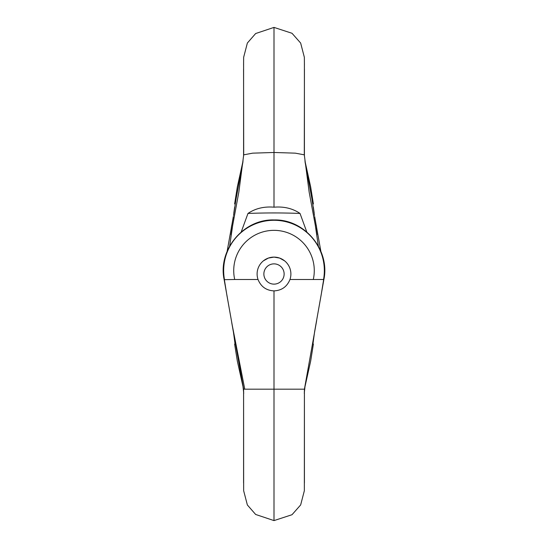 <?xml version="1.0" encoding="UTF-8"?>
<svg xmlns="http://www.w3.org/2000/svg" width="548" height="548" viewBox="0 0 548 548"><rect width="100%" height="100%" fill="white"/><g stroke="black" fill="none" stroke-linecap="round" stroke-linejoin="round"><path stroke-width="0.82" d="M263.869 274A10.131 10.131 0 0 0 274 284.131A10.131 10.131 0 0 0 284.131 274A10.131 10.131 0 0 0 274 263.869A10.131 10.131 0 0 0 263.869 274M243.579 65.034L243.648 57.293L247.367 43.025L255.649 33.538L274 27.4L274 152.474L252.662 153.159L243.709 154.831L238.859 191.992L232.695 225.276L229.646 246.121M318.354 246.121L315.306 225.276L309.141 191.992L304.291 154.831L295.338 153.159L274 152.474L274 207.178C264.02 206.356 255.347 208.439 247.977 213.446L241.202 232.003M233.791 213.234L234.654 207.13M284.549 260.814L279.59 258.06L274 257.108L268.41 258.06L263.451 260.814M231.085 234.715L232.242 227.68M247.977 213.446A665.471 665.471 0 0 1 300.023 213.446L306.798 232.003M300.023 213.446C292.653 208.439 283.98 206.356 274 207.192M314.209 213.234L313.346 207.137M315.758 227.68L316.915 234.715M257.108 274A16.892 16.892 0 0 1 274 257.108A16.892 16.892 0 0 1 289.967 279.507L313.285 279.507A40.278 40.278 0 0 0 274 230.345A40.278 40.278 0 0 0 234.715 279.507L258.033 279.507A16.892 16.892 0 0 1 257.108 274M314.545 332.054L323.882 279.507C330.177 249.847 304.578 219.125 274.267 219.954C243.702 218.775 217.686 249.772 224.146 279.665L234.715 279.507M323.882 279.507L313.285 279.507M233.427 332.006L235.065 344.076M274 395.526L274 520.586L274 389.183L304.407 389.183L243.593 389.183L274 389.183L274 290.892C266.273 290.495 260.951 286.7 258.033 279.507M314.573 332.006L312.935 344.076M274 290.892C281.727 290.495 287.049 286.7 289.967 279.507M323.546 279.507A50.341 50.341 0 0 0 274 220.282A50.341 50.341 0 0 0 224.454 279.507M223.44 274.007L227.119 296.612L223.44 274M320.881 296.612L324.56 274.007L320.875 296.612M234.613 203.952L237.366 186.731L243.072 160.817M233.263 217.063L232.53 221.214M242.935 162.057L236.044 199.054L233.523 215.528M233.236 217.248L227.125 251.388M233.126 217.919L232.695 220.337M231.736 225.338L231.331 227.461M232.434 221.68L233.332 216.563M243.565 69.075L243.702 154.851M243.586 156.002L243.6 63.397M320.875 251.388L314.764 217.255M314.477 215.522L311.949 199.006L305.065 162.057M313.388 203.952L310.634 186.731L304.928 160.817M314.737 217.063L315.47 221.193M314.874 217.919L315.306 220.351M316.169 224.886L316.278 225.413M316.504 226.577L316.244 225.228M315.566 221.687L314.668 216.563M304.298 154.851L304.435 69.082M304.414 156.002L304.4 63.404M304.421 65.034L304.352 57.3L300.653 43.066L292.016 33.284L274 27.4M243.586 391.998L243.072 387.183M234.613 344.048L237.366 361.269L243.518 388.875M233.455 332.054L224.146 279.672M233.791 334.766L233.332 331.437M233.256 330.752L233.366 331.465M232.434 326.32L226.756 294.454M243.552 388.916L231.736 322.662M244.757 389.183L231.934 323.669L243.579 389.183M243.593 390.327L243.579 482.966M243.593 390.347L243.648 490.707L247.367 504.975L255.649 514.462L274 520.6L292.016 514.716L300.653 504.934L304.352 490.7L304.407 390.347M243.689 393.56L243.545 389.183M304.414 391.998L304.928 387.183M321.244 294.454L315.566 326.313M314.668 331.437L314.209 334.766M304.483 388.875L316.669 320.539L304.421 389.183L310.634 361.269L313.388 344.048M304.455 389.183L304.311 393.56M304.407 390.327L304.421 482.966"/></g></svg>
